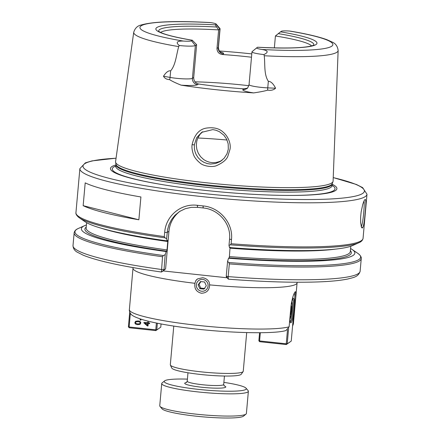 <?xml version="1.0" encoding="UTF-8"?>
<svg xmlns="http://www.w3.org/2000/svg" width="440" height="440" viewBox="0 0 440 440"><rect width="100%" height="100%" fill="white"/><g stroke="black" fill="none" stroke-linecap="round" stroke-linejoin="round"><path stroke-width="0.66" d="M195.811 280.621L197.588 278.894L202.56 277.734C205.497 278.124 207.691 279.565 209.143 282.046L209.638 284.873C209.429 290.213 206.685 293.007 201.416 293.243C196.328 291.896 194.167 288.58 194.926 283.3L195.811 280.621A7.926 7.788 56.1 0 1 197.637 278.861M194.926 283.3A82.368 9.818 5.1 0 1 132.996 268.191L129.311 310.492C130.4 314.314 130.812 315.97 143.418 319.918C153.577 322.8 167.613 325.413 185.537 327.745C225.594 333.102 274.307 334.296 285.989 330.528L289.124 326.827L290.939 306.482C292.182 298.194 293.678 293.227 295.422 291.594L295.801 297.226L293.392 323.961L292.573 326.095M246.697 332.602L243.249 371.272A36.608 4.362 -174.9 0 1 243.133 371.564L241.225 374.253A34.947 4.164 -174.9 0 1 240.911 374.545A34.947 4.164 -174.9 0 1 204.82 374.897A34.947 4.164 -174.9 0 1 171.781 368.055L170.379 365.074A36.608 4.362 -174.9 0 1 170.319 364.766L173.773 326.09M227.205 277.788L163.119 270.936L161.441 272.014L163.994 269.968L165.181 254.689A845.631 726.809 106.7 0 0 163.411 255.53L162.509 256.746L161.441 272.014L163.911 270.023M243.133 371.564A36.608 4.362 -174.9 0 1 242.803 371.872A36.608 4.362 -174.9 0 1 204.996 372.235A36.608 4.362 -174.9 0 1 170.379 365.074M202.686 131.714L200.052 134.305L197.802 138.012L196.735 141.29L196.334 145.448L196.829 149.259L198.275 153.208L200.602 156.706L203.566 159.456C208.797 162.998 214.346 163.592 220.209 161.232L222.151 160.232M194.354 144.821L194.398 148.643L194.981 151.547L196.125 154.501L198.181 157.735L200.849 160.386L203.907 162.322L207.339 163.603L210.524 164.065L215.699 163.477L220.11 161.612L224.103 158.285L226.952 153.885L228.289 149.298L228.195 143.858L226.65 139.2L223.911 135.229L219.346 131.659L215.969 130.251L212.823 129.608L201.702 132.325L196.647 137.715L194.354 144.821L192.093 144.7C194.343 134.888 199.051 129.36 206.212 128.117C213.549 127.067 219.17 128.392 223.086 132.094C227.607 135.79 231.11 142.956 230.043 149.155L227.854 156.206C226.622 159.605 222.893 162.739 216.678 165.594C211.877 167.739 202.67 165.814 199.909 162.877C196.465 159.995 194.299 157.157 193.407 154.357C192.104 150.475 191.664 147.257 192.093 144.7M230.065 247.17L229.4 256.597L229.114 257.862L228.547 258.242A7070.146 1022.258 96.1 0 0 227.579 261.365L226.254 276.194L228.305 279.087M165.181 254.689A7070.146 1022.258 -83.9 0 1 166.155 251.57L166.716 251.191L167.002 249.926L167.756 241.516L167.673 240.499L167.107 240.878A137.275 16.363 -174.9 0 1 85.03 221.711L79.354 217.828C75.108 214.676 75.944 212.366 75.939 212.707A144.128 17.177 -174.9 0 0 164.307 236.588L164.989 237.837A845.631 726.809 106.7 0 0 166.606 238.744L167.541 229.724L168.911 224.802L171.485 219.643L174.961 215.259L179.641 211.448L185.224 208.731L191.351 207.35L197.571 207.361A141.823 16.902 5.1 0 0 203.154 207.955L203.198 207.961C218.471 209.22 231.286 223.856 229.559 239.135L229.004 245.416A7070.146 1022.258 96.1 0 0 229.504 247.549A137.275 16.363 -174.9 0 0 352.523 245.581L358.793 242.764A143.407 17.094 -174.9 0 1 230.395 244.833L231.121 243.733L231.495 239.558C233.354 223.053 219.544 207.328 203.093 205.926L203.044 205.92A144.128 17.177 -174.9 0 1 197.373 205.315L197.323 205.31C180.989 203.181 165.803 215.848 164.681 232.414L164.307 236.588M226.276 276.694L228.371 279.175L228.184 276.617L226.254 276.194L226.303 276.7M166.155 251.57A137.275 16.363 -174.9 0 1 84.684 225.621A137.275 16.363 -174.9 0 1 86.427 224.939M332.139 184.222A113.658 13.546 -174.9 0 1 335.517 190.548A113.658 13.546 -174.9 0 1 281.529 195.365A113.658 13.546 -174.9 0 1 163.79 184.861A113.658 13.546 -174.9 0 1 115.951 164.929M253.666 92.912A104.505 12.457 -174.9 0 1 181.104 85.151A19.833 2.365 5.1 0 0 197.604 84.629A5.764 5.665 56.1 0 1 192.44 78.32A14.069 1.677 -174.9 0 1 170.066 77.424L163.488 76.236C166.078 72.243 168.465 70.444 170.654 70.84C175.698 64.944 176.264 55.11 178.706 46.607A102.614 12.232 -174.9 0 1 133.727 32.274L115.566 161.673A109.197 13.013 5.1 0 0 115.577 162.173A109.197 13.013 5.1 0 0 216.975 183.849A109.197 13.013 5.1 0 0 331.766 182.952A109.197 13.013 5.1 0 0 332.998 181.577A109.197 13.013 5.1 0 0 333.097 181.088L338.14 50.517A102.614 12.232 -174.9 0 1 336.886 52.267A102.614 12.232 -174.9 0 1 264.237 55.754C265.238 64.625 263.797 74.366 268.339 81.29C270.941 81.406 273.35 83.716 275.572 88.226L267.757 87.874A14.069 1.677 -174.9 0 1 249.051 84.623C247.99 87.582 247.231 88.902 246.763 88.572A5.764 5.665 -123.9 0 1 243.04 89.485A19.833 2.365 5.1 0 0 253.666 92.912C260.574 91.872 265.254 90.948 267.707 90.129C271.046 90.662 273.669 90.024 275.572 88.226M216.101 24.008L220 28.606A14.069 1.677 -174.9 0 1 220.083 28.815A14.069 1.677 -174.9 0 1 219.912 29.046L218.642 29.898L215.237 24.849L216.035 24.316A9.741 1.161 5.1 0 0 216.101 24.008A9.741 1.161 5.1 0 0 210.749 22.622L209.764 22.523C175.912 20.719 153.016 21.549 141.075 25.02C137.423 25.823 134.97 28.243 133.727 32.274M178.706 46.607L179.234 45.513C175.571 42.389 176.93 40.904 183.315 41.058A9.741 1.161 5.1 0 0 191.494 40.805L192.406 40.255C175.621 37.367 164.797 34.645 159.935 32.093L158.659 31.246M215.237 24.849A80.883 9.642 5.1 0 0 156.833 27.539A80.883 9.642 5.1 0 0 192.291 40.266L196.636 44.682L195.365 45.535A14.069 1.677 -174.9 0 1 179.234 45.513M290.873 31.218L289.509 31.048A9.741 1.161 5.1 0 0 281.325 31.295L280.528 31.834A80.883 9.642 5.1 0 1 315.986 44.561A80.883 9.642 5.1 0 1 257.582 47.251L256.784 47.79A9.741 1.161 5.1 0 0 256.746 47.812A9.741 1.161 5.1 0 0 262.07 49.478C268.175 50.545 268.785 52.239 263.901 54.571L264.237 55.754M280.528 31.834L275.418 35.97A76.389 9.103 -174.9 0 1 311.614 45.925M363.979 200.998C364.898 203.258 362.907 225.533 361.191 226.358M362.445 227.964C363.358 226.919 364.106 223.482 364.7 217.646L365.47 209.495C366.075 202.477 365.915 199.133 364.986 199.458L364.062 200.822L362.758 204.38L361.136 211.97L360.63 217.025L360.646 222.745L361.46 227.183L361.884 227.882L362.445 227.964L361.152 226.386M140.905 196.972L138.87 219.78A144.128 17.177 -174.9 0 1 83.16 205.673L85.195 182.864A144.128 17.177 5.1 0 0 140.905 196.972M83.16 205.673L138.87 219.78M350.576 248.518A137.275 16.363 -174.9 0 1 352.171 249.497L357.847 253.38C362.093 256.526 361.257 258.836 361.262 258.495L360.124 271.221A144.128 17.177 -174.9 0 1 228.184 276.617L229.323 263.896L228.816 262.526A845.631 574.86 -91.3 0 0 227.579 261.365M352.171 249.497A137.275 16.363 -174.9 0 1 228.547 258.242M229.004 245.416A845.631 574.86 -91.3 0 0 230.395 244.833M167.107 240.878A7070.146 1022.258 -83.9 0 1 166.606 238.744M163.994 269.968L165.589 268.895L163.119 270.936M165.589 268.895L168.949 231.264A28.826 28.314 56.1 0 1 180.197 211.107M160.649 32.45A76.389 9.103 -174.9 0 1 218.642 29.898L216.986 48.428C217.102 51.97 218.928 53.999 222.475 54.516L223.421 53.884A19.833 2.365 5.1 0 0 220.286 51.909M263.901 54.571A14.069 1.677 -174.9 0 1 251.977 51.838A14.069 1.677 -174.9 0 1 252.098 51.645A14.069 1.677 -174.9 0 1 252.148 51.607M247.28 88.171L243.986 88.853L243.04 89.485M197.604 84.629L198.55 83.991A76.389 9.103 5.1 0 0 243.986 88.853M163.488 76.236C164.692 78.37 166.732 79.503 169.598 79.635C171.694 81.054 175.527 82.896 181.104 85.151M198.55 83.991C195.371 83.226 193.76 81.054 193.71 77.468L192.44 78.32L195.365 45.535L191.494 40.805M275.418 35.97L274.357 47.894M219.417 50.99A103.785 12.37 -174.9 0 1 251.79 53.906M251.499 57.217A76.389 9.103 5.1 0 0 222.475 54.516M196.636 44.682L193.71 77.468M194.975 81.829A76.389 9.103 -174.9 0 1 248.842 85.701M140.151 323.037C140.371 322.361 139.629 321.899 137.929 321.657L135.949 321.844L135.509 322.553L135.845 323.361L137.726 323.928L139.711 323.741L140.162 323.032C140.376 322.355 139.639 321.893 137.94 321.651L135.954 321.838M139.711 323.741L140.162 323.032M140.047 324.313L137.671 324.643C135.74 324.44 134.827 323.714 134.942 322.476L135.603 321.277L137.995 320.936C139.92 321.139 140.828 321.86 140.723 323.098L140.025 324.335L137.665 324.649C135.729 324.445 134.822 323.719 134.932 322.482L135.597 321.283M140.96 319.336L140.888 320.133L140.102 320.045L140.168 319.253L140.96 319.336M140.894 320.122L140.107 320.04L140.179 319.253M145.03 323.175L147.428 325.237L147.598 323.444L145.03 323.175L147.598 323.444L147.428 325.237M149.649 322.96L149.589 323.664L148.231 323.516L148.011 325.991L147.367 325.919L143.924 322.927L143.979 322.355L147.653 322.751L147.719 321.981L148.363 322.047L148.291 322.817L149.649 322.96M147.653 322.751L147.73 321.981M147.367 325.919L143.935 322.922L143.985 322.355M148.011 325.985L147.378 325.914M148.231 323.516L149.589 323.653M156.393 323.032L155.788 329.835L129.129 326.981L130.35 313.308M129.718 312.158L128.409 326.799L129.129 326.981L129.184 327.75L128.409 326.799M129.184 327.75L155.843 330.6L160.776 327.145L155.843 330.6L155.788 329.835L156.772 329.835L157.361 323.23M161.062 323.945L160.776 327.145M292.627 299.041A11.528 1.667 -83.9 0 1 292.902 310.514A11.528 1.667 -83.9 0 1 290.219 321.827A11.528 1.667 -83.9 0 1 290.186 321.844M289.872 318.417A12.397 1.793 96.1 0 0 290.521 322.68A12.397 1.793 96.1 0 0 293.849 310.866A12.397 1.793 96.1 0 0 293.178 298.26A12.397 1.793 96.1 0 0 293.128 298.298A12.397 1.793 96.1 0 0 291.225 304.068M294.311 293.222A12.865 1.859 -83.9 0 1 294.525 304.222L291.236 341.099L287.232 343.789L288.596 328.526M287.496 329.791L286.248 343.789L287.232 343.789L286.308 344.553L286.248 343.789L259.589 340.94L259.649 341.704L258.874 340.758L259.589 340.94L260.321 332.734M259.589 332.739L258.874 340.758M259.649 341.704L286.308 344.553L291.236 341.099M290.972 306.141L291.434 305.827L291.445 309.843L290.675 314.38L290.208 314.694M290.648 309.76L291.445 309.843M290.241 314.336L290.675 314.38M200.937 281.606L199.012 284.295L200.745 288.079L199.848 288.684L198.115 284.9L200.481 281.556L204.573 281.991L206.305 285.775L203.94 289.118L199.848 288.684M199.012 284.295L198.115 284.9M200.745 288.079L204.837 288.519M202.736 279.444A5.957 5.852 56.1 0 1 207.026 288.827A5.957 5.852 56.1 0 1 196.873 287.738A5.957 5.852 56.1 0 1 202.736 279.444M160.006 406.411L162.085 408.865A41.184 4.912 5.1 0 0 202.428 416.801A41.184 4.912 5.1 0 0 243.54 416.136L246.021 414.09A43.489 5.181 -174.9 0 1 245.861 414.211A43.489 5.181 -174.9 0 1 202.048 414.744A43.489 5.181 -174.9 0 1 160.006 406.411A43.489 5.181 -174.9 0 1 159.748 405.768L161.733 383.537A43.489 5.181 5.1 0 0 201.432 392.271A43.489 5.181 5.1 0 0 247.841 391.98A43.489 5.181 5.1 0 0 248.375 391.27A43.489 5.181 5.1 0 0 248.116 390.621L246.032 388.168A41.184 4.912 -174.9 0 1 204.82 390.011A41.184 4.912 -174.9 0 1 164.582 380.903A41.184 4.912 -174.9 0 1 164.736 380.787A41.184 4.912 -174.9 0 1 187.413 379.115M223.878 382.371A41.184 4.912 -174.9 0 1 246.032 388.168M164.582 380.903L162.102 382.943A43.489 5.181 5.1 0 0 161.733 383.537M248.375 391.27L246.389 413.495A43.489 5.181 -174.9 0 1 246.021 414.09M209.638 284.873A82.368 9.818 5.1 0 0 296.082 284.18A82.368 9.818 5.1 0 0 297.083 282.832L297.149 282.233M289.124 326.827A82.368 9.818 -174.9 0 1 198.539 325.457A82.368 9.818 -174.9 0 1 129.305 309.733M294.586 303.545L295.213 303.611M197.813 137.989A90.8 10.824 -174.9 0 1 227.029 140.013M229.114 257.862A133.755 15.944 5.1 0 0 350.383 250.652M350.774 246.263L350.3 251.592A132.6 15.807 -174.9 0 1 229.4 256.597M230.148 248.188A132.6 15.807 5.1 0 0 335.649 249.095M86.234 227.079A133.755 15.944 5.1 0 0 166.716 251.191M167.002 249.926A132.6 15.807 -174.9 0 1 86.152 228.019L86.625 222.684M101.013 228.157A132.6 15.807 5.1 0 0 167.756 241.516M281.045 195.36A111.809 13.327 5.1 0 0 333.674 190.608A111.809 13.327 5.1 0 0 332.046 185.301M115.858 166.001A111.809 13.327 5.1 0 0 164.269 184.938M115.577 162.173L115.962 164.351A108.625 12.947 5.1 0 0 207.24 184.938A108.625 12.947 5.1 0 0 331.007 185.02A108.625 12.947 5.1 0 0 332.233 183.656L332.998 181.577M115.962 164.351L115.973 164.681A108.526 12.936 5.1 0 0 207.191 185.669A108.526 12.936 5.1 0 0 330.847 185.746A108.526 12.936 5.1 0 0 332.167 183.975L332.233 183.656M115.638 166.909L115.825 166.375A108.526 12.936 5.1 0 0 207.037 187.363A108.526 12.936 5.1 0 0 330.693 187.44A108.526 12.936 5.1 0 0 332.013 185.669L332.167 183.975M333.234 177.617A141.246 16.835 -174.9 0 1 318.835 199.408A141.246 16.835 -174.9 0 1 126.363 182.232A141.246 16.835 -174.9 0 1 116.05 158.235M158.741 31.323A77.886 9.284 -174.9 0 1 216.398 27.005M183.315 41.058A96.855 11.544 -174.9 0 1 141.114 25.855A96.855 11.544 -174.9 0 1 210.749 22.622M216.035 24.316L219.912 29.046L218.257 47.575A5.764 5.665 -123.9 0 0 223.421 53.884M278.284 33.622A77.886 9.284 -174.9 0 1 313.693 45.155M75.939 212.707L79.877 168.625A144.128 17.177 -174.9 0 0 211.431 197.566A144.128 17.177 -174.9 0 0 365.244 196.603A144.128 17.177 -174.9 0 0 366.993 194.249L363.061 238.332A144.128 17.177 -174.9 0 1 361.306 240.686A144.128 17.177 -174.9 0 1 231.121 243.733M361.262 258.495A144.128 17.177 -174.9 0 1 229.323 263.896M357.847 253.38A143.407 17.094 -174.9 0 1 228.816 262.526M163.411 255.53A143.407 17.094 -174.9 0 1 78.408 228.437L84.684 225.621M162.509 256.746A144.128 17.177 -174.9 0 1 74.14 232.87C74.531 230.879 75.95 229.4 78.408 228.437M163.862 269.522L161.37 269.473A144.128 17.177 -174.9 0 1 73.007 245.597L74.14 232.87M164.989 237.837A143.407 17.094 -174.9 0 1 79.354 217.828M197.527 207.356L197.323 205.31M164.681 232.414L167.167 232.463L168.949 231.264M203.154 207.955L203.044 205.92M197.373 205.315L197.571 207.361M203.093 205.926L203.198 207.961M229.559 239.135L231.495 239.558M289.509 31.048A96.855 11.544 -174.9 0 1 331.705 46.244A96.855 11.544 -174.9 0 1 262.07 49.478M220.083 28.815L218.427 47.344A14.069 1.677 -174.9 0 1 218.257 47.575L216.986 48.428M267.707 90.129A5.764 1.975 92.6 0 1 267.757 87.874L268.339 81.29M170.654 70.84L170.066 77.424A5.764 3.438 -79.8 0 1 169.598 79.635M291.781 301.576A8.938 1.293 -83.9 0 1 291.951 310.502A8.938 1.293 -83.9 0 1 289.894 319.187M224.285 386.029L223.691 384.466A18.304 2.184 -174.9 0 1 223.471 384.769A18.304 2.184 -174.9 0 1 202.615 384.752A18.304 2.184 -174.9 0 1 187.226 381.216L187.979 372.774M186.648 382.443A20.608 2.458 5.1 0 0 202.048 387.277A20.608 2.458 5.1 0 0 221.518 388.058A20.608 2.458 5.1 0 0 224.048 385.781M132.996 268.191L133.034 267.586M297.083 282.832L295.801 297.226M220.814 161.161L221.161 160.924M115.825 166.375L115.973 164.681M332.013 185.669L332.101 186.225M257.626 47.229C285.758 48.598 304.002 48.087 312.351 45.705L313.786 45.089M360.124 271.221C358.286 277.393 352.396 277.624 348.024 278.949C340.61 280.528 330.044 281.54 316.333 281.985C291.819 282.722 262.51 281.787 228.404 279.18M363.061 238.332C362.67 240.323 361.251 241.802 358.793 242.764M161.464 272.019C124.295 266.8 98.236 261.206 83.297 255.239L77.385 252.236C74.657 250.795 73.194 248.578 73.007 245.597M290.736 31.191C306.812 33.907 318.885 36.746 326.964 39.721L332.134 42.042C335.621 43.483 337.623 46.31 338.14 50.517M256.746 47.812L252.098 51.645M218.427 47.344C218.994 52.663 220.671 51.623 220.809 52.256L220.809 52.256M251.977 51.838L249.051 84.623M366.993 194.249L362.637 187.622L356.455 184.503L333.234 177.568M79.877 168.625L85.338 162.871L91.977 160.897L116.056 158.186M289.911 319.495L291.638 313.027L292.276 305.718L291.858 301.279M223.691 384.466L224.444 376.03M187.226 381.216L186.373 382.641"/></g></svg>
